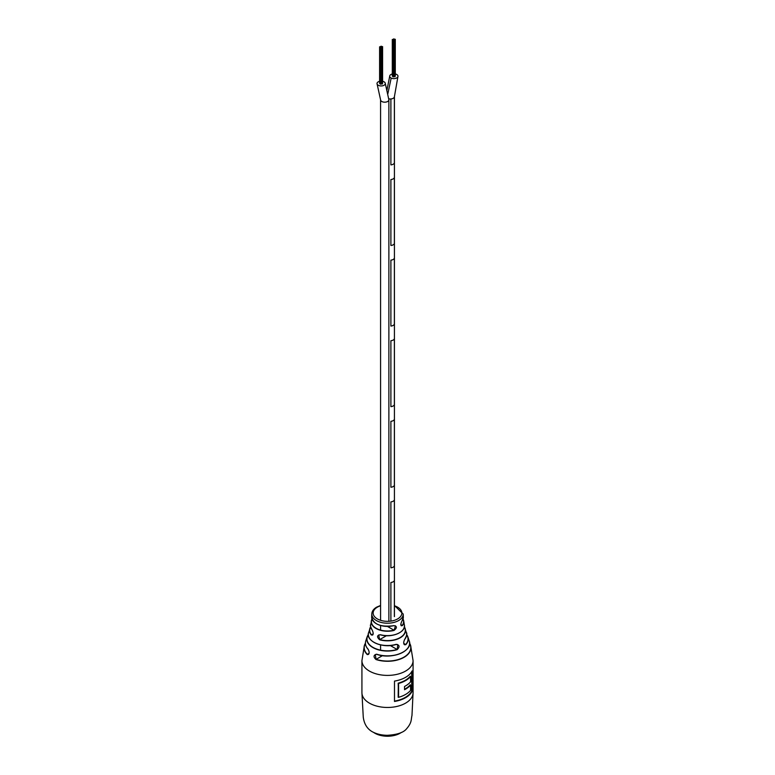 <?xml version="1.0" encoding="UTF-8"?>
<svg xmlns="http://www.w3.org/2000/svg" width="775" height="775" viewBox="0 0 775 775"><rect width="100%" height="100%" fill="white"/><g stroke="black" fill="none" stroke-linecap="round" stroke-linejoin="round"><path stroke-width="1.16" d="M379.605 81.317A4.146 2.393 0 0 0 377.008 83.545A4.146 2.393 0 0 0 378.219 85.24A4.146 2.393 0 0 0 382.743 85.754A4.146 2.393 0 0 0 385.301 83.545A4.146 2.393 0 0 0 384.09 81.85A4.146 2.393 0 0 0 382.598 81.297M377.008 83.545L380.573 99.791A4.146 2.393 0 0 1 380.573 99.752A4.146 2.393 0 0 0 380.573 99.791A4.146 2.393 0 0 0 381.775 101.477A4.146 2.393 0 0 0 386.299 102.009A4.146 2.393 0 0 0 388.876 99.791A4.146 2.393 0 0 0 388.876 99.742A4.146 2.393 0 0 1 388.876 99.791L388.876 621.308M380.903 47.062L381.513 46.917L380.903 47.062M380.341 47.682L380.961 47.527L380.341 47.682M380.341 84.01L380.854 84.01M380.38 46.762L380.99 46.607L380.38 46.762M379.711 46.946L380.322 46.8L379.711 46.946M380.719 46.364L381.339 46.219L380.719 46.364M381.978 46.742L382.598 46.597L381.978 46.742M381.746 47.556L382.366 47.411L381.746 47.556M381.746 83.894L382.259 83.894M381.242 46.674L381.852 46.529L381.242 46.674M381.629 47.13L382.249 46.975L381.629 47.13M381.019 47.478L381.629 47.333L381.019 47.478M380.961 84.068L381.523 83.816M380.244 47.256L380.854 47.11L380.244 47.256M393.593 39.728L394.204 39.583L393.593 39.728M393.032 40.348L393.642 40.203L393.032 40.348M393.032 76.686L393.545 76.686M393.07 39.428L393.681 39.283L393.07 39.428M392.402 39.622L393.012 39.477L392.402 39.622M393.409 39.041L394.02 38.895L393.409 39.041M394.669 39.418L395.289 39.273L394.669 39.418M394.436 40.232L395.056 40.087L394.436 40.232M394.436 76.57L394.95 76.57M393.923 39.351L394.543 39.205L393.923 39.351M394.32 39.796L394.93 39.651L394.32 39.796M393.71 40.155L394.32 40.009L393.71 40.155M393.642 76.735L394.213 76.492M392.935 39.922L393.545 39.777L392.935 39.922M392.295 73.993A4.146 2.393 0 0 0 389.699 76.212A4.146 2.393 0 0 0 391.172 78.052A4.146 2.393 0 0 0 395.599 78.391A4.146 2.393 0 0 0 397.992 76.221A4.146 2.393 0 0 0 396.519 74.381A4.146 2.393 0 0 0 395.289 73.964M390.891 98.958L390.891 164.891L390.891 98.958A4.146 2.393 0 0 1 388.847 98.842A4.146 2.393 0 0 0 394.427 96.594A4.146 2.393 0 0 0 394.427 96.546A4.146 2.393 0 0 1 394.427 96.594L394.427 616.609M394.378 580.446L394.378 616.58L394.378 580.446A4.146 2.393 0 0 1 390.891 582.461L390.891 621.114L390.891 582.461A4.146 2.393 0 0 0 394.378 580.446M394.378 96.943L394.378 162.876A4.146 2.393 0 0 1 390.891 164.891A4.146 2.393 0 0 0 394.378 162.876L394.378 96.943A4.146 2.393 0 0 0 394.427 96.594L397.992 76.221M390.891 501.88L390.891 567.813A4.146 2.393 0 0 0 394.378 565.798L394.378 499.865L394.378 565.798A4.146 2.393 0 0 1 390.891 567.813L390.891 501.88A4.146 2.393 0 0 0 394.378 499.865A4.146 2.393 0 0 1 390.891 501.88M390.891 421.3L390.891 487.233A4.146 2.393 0 0 0 394.378 485.218L394.378 419.285L394.378 485.218A4.146 2.393 0 0 1 390.891 487.233L390.891 421.3A4.146 2.393 0 0 0 394.378 419.285A4.146 2.393 0 0 1 390.891 421.3M390.891 340.709L390.891 406.642A4.146 2.393 0 0 0 394.378 404.627L394.378 338.694L394.378 404.627A4.146 2.393 0 0 1 390.891 406.642L390.891 340.709A4.146 2.393 0 0 0 394.378 338.694A4.146 2.393 0 0 1 390.891 340.709M390.891 260.129L390.891 326.062A4.146 2.393 0 0 0 394.378 324.047L394.378 258.114L394.378 324.047A4.146 2.393 0 0 1 390.891 326.062L390.891 260.129A4.146 2.393 0 0 0 394.378 258.114A4.146 2.393 0 0 1 390.891 260.129M390.891 179.548L390.891 245.481A4.146 2.393 0 0 0 394.378 243.466L394.378 177.533L394.378 243.466A4.146 2.393 0 0 1 390.891 245.481L390.891 179.548A4.146 2.393 0 0 0 394.378 177.533A4.146 2.393 0 0 1 390.891 179.548M380.573 620.32L380.573 99.791A4.146 2.393 0 0 0 384.72 102.193A4.146 2.393 0 0 0 388.876 99.791L385.301 83.545M380.448 634.793L378.675 634.977L379.653 639.801C376.64 636.963 376.902 635.268 380.448 634.735L380.525 634.812A16.75 9.668 180 0 0 400.917 631.809M361.925 692.705L363.262 717.117C364.124 723.811 367.03 728.626 371.971 731.561C376.292 733.983 381.397 735.233 387.287 735.301C396.519 734.768 402.738 732.84 405.945 729.507C412.106 722.697 410.895 719.936 411.98 715.461L413.075 692.705A25.575 14.764 180 0 1 405.577 703.148A25.575 14.764 180 0 1 369.423 703.148A25.575 14.764 180 0 1 361.925 692.705L361.925 660.649A25.575 14.764 0 0 0 369.423 671.082A25.575 14.764 0 0 0 405.577 671.082A25.575 14.764 0 0 0 413.075 660.649L410.643 645.585L409.558 643.163A23.444 13.533 180 0 1 410.643 645.585A23.444 13.533 180 0 1 400.917 658.837A23.444 13.533 180 0 1 376.02 659.544C373.221 656.89 373.414 655.107 376.611 654.197A22.058 12.729 0 0 0 400.317 653.49A22.058 12.729 0 0 0 409.171 640.77L407.795 636.711A20.712 11.954 180 0 1 405.809 644.674C403.465 644.713 403.077 642.95 404.657 639.394L404.54 639.54M371.545 640.596A18.978 10.957 180 0 0 395.938 644.48L396.015 644.383C399.629 644.936 400.016 646.699 397.178 649.663L397.808 644.664L396.858 644.383M375.856 623.41A15.645 9.038 180 0 0 393.642 625.687L393.719 625.628C397.178 626.142 397.284 627.74 394.058 630.424L395.463 625.842M402.06 620.804A15.829 9.135 0 0 0 403.32 616.9L402.041 620.882C400.801 623.323 400.549 624.96 401.295 625.793L402.39 625.609C400.462 625.919 400.346 624.321 402.06 620.804L401.973 620.92M398.573 683.463L398.573 697.316A25.575 14.764 0 0 0 405.577 694.439A25.575 14.764 0 0 0 410.556 690.389L410.556 685.1A25.575 14.764 180 0 1 405.577 689.149A25.575 14.764 180 0 1 404.531 689.721L404.531 686.466A25.575 14.764 0 0 0 405.577 685.894A25.575 14.764 0 0 0 410.556 681.835L410.556 676.546A25.575 14.764 180 0 1 405.577 680.595A25.575 14.764 180 0 1 398.573 683.463L398.176 683.192A25.575 14.764 0 0 0 405.267 680.305A25.575 14.764 0 0 0 410.275 676.207L410.275 676.352M365.442 643.357A23.26 13.427 0 0 0 367.447 654.439L368.997 653.548M369.142 653.131L367.447 654.449L368.348 654.488C369.481 653.49 369.404 651.746 368.106 649.276L368.241 649.305M370.673 626.975A17.806 10.278 0 0 0 371.477 634.832L372.533 635.113C373.492 634.221 373.366 632.526 372.136 630.017L372.116 629.92C373.753 633.446 373.492 635.132 371.322 634.987L373.201 633.834M412.106 691.29L412.106 670.917A25.575 14.764 180 0 1 405.577 677.34A25.575 14.764 180 0 1 394.485 681.099L394.485 701.462A25.575 14.764 0 0 0 405.577 697.703A25.575 14.764 0 0 0 412.106 691.29L411.893 691.174A25.701 14.841 180 0 1 394.485 701.307M397.178 649.663A20.712 11.954 180 0 1 372.853 647.551A20.712 11.954 180 0 1 367.205 636.711L365.829 640.77A22.058 12.729 0 0 0 368.086 649.169C369.723 652.366 369.462 654.178 367.311 654.613A23.444 13.533 180 0 1 364.357 645.585A23.444 13.533 180 0 1 365.442 643.173L364.357 645.585L361.925 660.649M410.304 676.391L410.333 676.42A25.701 14.841 180 0 1 405.364 680.469A25.701 14.841 180 0 1 398.36 683.337M410.556 685.1L410.333 684.974A25.701 14.841 180 0 1 404.531 689.479M398.573 697.316L398.176 683.192M404.531 644.761L405.809 644.674M409.171 640.77C413.588 650.7 392.14 660.019 376.65 654.323L375.284 654.555L376.098 659.341L382.501 655.64M405.906 650.138A21.884 12.632 180 0 1 376.708 654.294L376.611 654.197M398.321 683.308L398.176 697.258A25.575 14.764 180 0 0 398.389 697.2M404.531 689.256A25.575 14.764 0 0 0 405.267 688.859A25.575 14.764 0 0 0 410.275 684.751L410.275 684.906M394.485 701.123A25.575 14.764 0 0 0 405.267 697.413A25.575 14.764 0 0 0 411.719 691.126L411.893 691.174M376.02 659.544L376.098 659.341A23.26 13.427 0 0 0 402.332 657.975A23.26 13.427 0 0 0 409.558 643.357M403.32 616.9L403.213 614.052A15.713 9.067 180 0 1 398.612 620.552A15.713 9.067 180 0 1 376.388 620.552A15.713 9.067 180 0 1 371.787 614.052L371.68 616.9C373.327 624.359 380.661 627.295 393.69 625.716L395.463 625.832M372.213 630.056L372.136 630.017C370.537 626.694 370.053 624.941 370.683 624.757A16.924 9.775 0 0 0 372.116 629.92M396.015 644.383A19.152 11.053 0 0 1 373.957 642.301A19.152 11.053 0 0 1 368.677 632.448C364.977 640.741 382.424 648.888 395.986 644.5L397.808 644.664M368.086 649.169L368.106 649.276C365.655 646.573 364.899 643.734 365.829 640.77M401.421 732.404A17.941 10.356 180 0 1 391.695 735.94A17.941 10.356 180 0 1 387.374 736.231A17.941 10.356 180 0 1 383.305 735.94A17.941 10.356 180 0 1 373.579 732.404M391.695 735.94L391.404 735.979A16.711 9.649 180 0 1 387.384 736.25A16.711 9.649 180 0 1 383.596 735.979L383.305 735.94M391.172 78.052L387.868 93.717M380.448 634.735A16.924 9.775 0 0 0 397.43 633.766A16.924 9.775 0 0 0 404.317 624.757L403.727 621.114A16.275 9.397 180 0 1 402.39 625.609M404.657 639.394A19.152 11.053 0 0 0 406.323 632.448L404.347 626.82A17.98 10.385 180 0 1 405.277 628.883A17.98 10.385 180 0 1 398.176 638.813A17.98 10.385 180 0 1 379.653 639.801M394.058 630.424A16.275 9.397 180 0 1 375.991 628.467A16.275 9.397 180 0 1 371.273 621.114A16.275 9.397 180 0 1 371.971 619.022L370.683 624.757M371.68 616.9A15.829 9.135 0 0 0 376.311 623.681A15.829 9.135 0 0 0 393.719 625.628M403.029 619.022A16.275 9.397 180 0 1 403.727 621.114L403.029 619.012M406.652 634.551A20.712 11.954 180 0 1 407.795 636.711L406.652 634.541M380.573 605.788A14.367 8.293 0 0 0 377.347 607.183A14.367 8.293 0 0 0 377.347 618.915A14.367 8.293 0 0 0 397.653 618.915A14.367 8.293 0 0 0 394.427 605.788M411.719 691.126L411.719 671.625M367.205 636.711A20.712 11.954 180 0 1 368.348 634.551L367.205 636.711M371.322 634.987A17.98 10.385 180 0 1 369.723 628.883A17.98 10.385 180 0 1 370.653 626.83L368.677 632.448M411.942 671.227L411.942 691.193M387.471 626.442L393.981 630.201A16.091 9.29 0 0 1 376.931 628.699A16.091 9.29 0 0 1 372.019 619.157M390.28 645.536L397.091 649.469A20.537 11.857 0 0 1 373.85 647.842A20.537 11.857 0 0 1 368.348 634.706M400.791 624.611L402.235 625.435A16.091 9.29 -0 0 0 402.981 619.157M403.727 643.415L405.654 644.529A20.537 11.857 0 0 0 406.652 634.706M404.327 626.975A17.806 10.278 0 0 1 399.328 638.028A17.806 10.278 0 0 1 379.731 639.588L386.463 635.703M380.961 47.527L380.961 84.165M380.244 47.527L380.244 84.165M379.605 46.8L379.605 83.429M382.598 46.597L382.598 83.225M382.366 47.411L382.366 84.039M381.649 47.411L381.649 84.039M381.629 47.333L381.629 83.962M380.137 47.11L380.137 83.739M393.642 40.203L393.642 76.832M392.925 40.203L392.925 76.832M392.295 39.477L392.295 76.105M395.289 39.273L395.289 75.902M395.056 40.087L395.056 76.715M394.33 40.087L394.33 76.715M394.32 40.009L394.32 76.638M392.828 39.777L392.828 76.405M389.699 76.26L386.841 90.733M380.573 625.512L380.573 630.085M380.573 644.897L380.573 649.237M380.573 605.478L376.669 607.125C373.54 608.976 371.913 611.291 371.787 614.052M413.075 660.649L413.075 692.705M403.213 614.052L394.427 605.478M404.317 624.757C406.517 631.722 392.014 638.29 380.477 634.841L378.675 634.977M406.323 632.448C407.33 633.34 406.768 635.694 404.637 639.501C403.446 642.126 403.417 643.88 404.521 644.761L404.521 644.761"/></g></svg>
